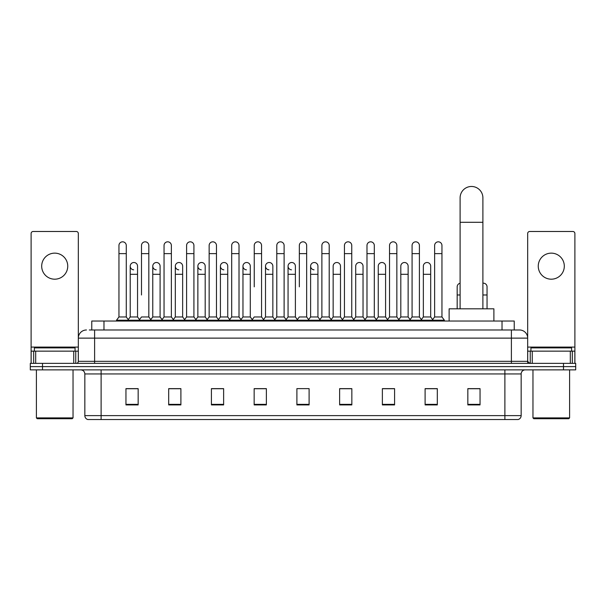 <?xml version="1.0" encoding="UTF-8"?>
<svg xmlns="http://www.w3.org/2000/svg" width="606" height="606" viewBox="0 0 606 606"><rect width="100%" height="100%" fill="white"/><g stroke="black" fill="none" stroke-linecap="round" stroke-linejoin="round"><path stroke-width="0.91" d="M91.764 329.982L91.764 321.029L514.236 321.029L514.236 329.982M89.506 329.982L516.683 329.982M89.317 329.982L94.612 329.982L94.612 338.125L78.326 338.125L78.326 361.327A2.038 2.038 0 0 1 76.295 363.358M86.469 329.982A8.143 8.143 0 0 0 78.326 338.125L78.326 233.522A2.038 2.038 0 0 0 76.295 231.484L33.148 231.484A2.038 2.038 0 0 0 31.111 233.522L31.111 351.147L35.693 351.147L35.693 363.358M519.531 329.982A8.143 8.143 0 0 1 527.674 338.125L511.388 338.125L511.388 329.982L519.41 329.982M570.307 363.358L570.307 351.147L574.889 351.147L574.889 363.358L574.889 233.522A2.038 2.038 0 0 0 572.852 231.484L529.705 231.484A2.038 2.038 0 0 0 527.674 233.522L527.674 361.327L529.705 363.358M42.511 363.358L30.3 363.358L30.3 366.615L42.511 366.615L30.3 366.615L30.3 369.872L42.511 369.872L42.511 366.615L563.489 366.615L42.511 366.615L42.511 363.358L563.489 363.358L563.489 366.615L575.7 366.615L563.489 366.615L563.489 369.872L42.511 369.872M575.7 363.358L575.7 366.615L575.7 363.358L563.489 363.358M521.16 415.618C521.046 417.572 520.069 418.875 518.228 419.526L504.881 419.526L504.881 415.618L521.16 415.618L521.16 373.94A4.068 4.068 0 0 1 525.228 369.872M504.881 419.526L87.772 419.526A4.068 4.068 0 0 1 84.84 415.618L84.84 373.94C84.598 371.47 83.242 370.115 80.772 369.872M480.05 404.914L480.05 388.635L467.84 388.635L467.84 404.914L480.05 404.914M437.312 404.914L437.312 388.635L425.101 388.635L425.101 404.914L437.312 404.914M394.582 404.914L394.582 388.635L382.371 388.635L382.371 404.914L394.582 404.914M351.844 404.914L351.844 388.635L339.633 388.635L339.633 404.914L351.844 404.914M138.16 404.914L138.16 388.635L125.95 388.635L125.95 404.914L138.16 404.914M180.899 404.914L180.899 388.635L168.688 388.635L168.688 404.914L180.899 404.914M223.629 404.914L223.629 388.635L211.418 388.635L211.418 404.914L223.629 404.914M266.367 404.914L266.367 388.635L254.156 388.635L254.156 404.914L266.367 404.914M309.105 404.914L309.105 388.635L296.895 388.635L296.895 404.914L309.105 404.914M575.7 369.872L575.7 366.615L575.7 369.872L563.489 369.872M389.128 388.719L385.992 388.719M434.222 388.719L431.086 388.719M265.11 388.719L261.974 388.635M220.008 388.719L216.872 388.719M174.914 388.719L171.778 388.719M125.95 388.719L137.956 388.719M129.813 388.719L126.684 388.719M344.026 388.635L340.89 388.719M298.932 388.635L307.068 388.635M266.367 388.719L254.156 388.719M223.629 388.719L211.418 388.719M180.899 388.719L168.688 388.719M351.844 388.719L339.633 388.719M394.582 388.719L382.371 388.719M437.312 388.719L425.101 388.719M480.05 388.719L467.84 388.719M54.722 253.141A13.021 13.021 0 0 0 41.693 266.163A13.021 13.021 0 0 0 54.722 279.192A13.021 13.021 0 0 0 67.743 266.163A13.021 13.021 0 0 0 54.722 253.141M73.75 363.358L73.75 351.147L35.693 351.147M73.75 351.147L78.326 351.147M31.111 363.358L31.111 351.147M72.22 418.716L37.216 418.716L36.405 417.898L73.038 417.898L72.22 418.716M36.405 369.872L36.405 417.898M73.038 369.872L73.038 417.898M75.068 351.147L75.068 347.897L34.368 347.897L34.368 351.147M460.105 308.818L460.105 197.867A11.393 11.393 0 0 1 471.506 186.474A11.393 11.393 0 0 1 482.899 197.867A11.393 11.393 0 0 0 471.506 186.474M482.899 308.818L482.899 197.867M493.89 321.029L493.89 308.818L449.122 308.818L449.122 321.029M118.95 253.626L126.275 253.626L126.275 316.961L118.95 316.961L118.95 245.491A3.666 3.666 0 0 1 122.844 241.832A3.666 3.666 0 0 1 126.275 245.491A3.666 3.666 0 0 0 122.844 241.832M118.95 316.961L116.504 320.218L116.504 321.029M126.275 316.961L128.714 320.218L116.504 320.218M141.493 294.978L141.493 253.626L148.826 253.626L148.826 316.961L141.493 316.961L139.054 320.218L128.714 320.218L128.714 321.029M141.493 253.626L141.493 245.491A3.666 3.666 0 0 1 145.387 241.832A3.666 3.666 0 0 1 148.826 245.491A3.666 3.666 0 0 0 145.387 241.832M152.773 316.961L152.773 274.306L160.098 274.306L160.098 316.961L152.773 316.961L150.796 319.589L148.826 316.961L151.265 320.218L139.054 320.218L139.054 321.029M164.044 316.961L164.044 253.626L171.369 253.626L171.369 316.961L164.044 316.961L161.605 320.218L151.265 320.218L151.265 321.029M164.044 253.626L164.044 245.491A3.666 3.666 0 0 1 167.938 241.832A3.666 3.666 0 0 1 171.369 245.491A3.666 3.666 0 0 0 167.938 241.832M171.369 294.978L171.369 316.961L173.816 320.218L161.605 320.218L161.605 321.029M186.595 316.961L186.595 253.626L193.92 253.626L193.92 316.961L186.595 316.961L184.148 320.218L173.816 320.218L173.816 321.029M186.595 253.626L186.595 245.491A3.666 3.666 0 0 1 190.489 241.832A3.666 3.666 0 0 1 193.92 245.491A3.666 3.666 0 0 0 190.489 241.832M193.92 316.961L196.359 320.218L184.148 320.218L184.148 321.029M209.146 316.961L209.146 253.626L216.471 253.626L216.471 316.961L209.146 316.961L206.699 320.218L196.359 320.218L196.359 321.029M209.146 253.626L209.146 245.491A3.666 3.666 0 0 1 213.032 241.832A3.666 3.666 0 0 1 216.471 245.491A3.666 3.666 0 0 0 213.032 241.832M216.471 286.843L216.471 316.961L218.91 320.218L206.699 320.218L206.699 321.029M231.689 316.961L231.689 253.626L239.014 253.626L239.014 316.961L231.689 316.961L229.25 320.218L218.91 320.218L218.91 321.029M231.689 253.626L231.689 245.491A3.666 3.666 0 0 1 235.582 241.832A3.666 3.666 0 0 1 239.014 245.491A3.666 3.666 0 0 0 235.582 241.832M239.014 316.961L241.461 320.218L229.25 320.218L229.25 321.029M254.24 286.843L254.24 253.626L261.565 253.626L261.565 316.961L254.24 316.961L251.801 320.218L241.461 320.218L241.461 321.029M254.24 253.626L254.24 245.491A3.666 3.666 0 0 1 258.133 241.832A3.666 3.666 0 0 1 261.565 245.491A3.666 3.666 0 0 0 258.133 241.832M261.565 286.843L261.565 316.961L264.011 320.218L251.801 320.218L251.801 321.029M276.79 316.961L276.79 253.626L284.116 253.626L284.116 316.961L276.79 316.961L274.344 320.218L264.011 320.218L264.011 321.029M276.79 253.626L276.79 245.491A3.666 3.666 0 0 1 280.684 241.832A3.666 3.666 0 0 1 284.116 245.491A3.666 3.666 0 0 0 280.684 241.832M284.116 316.961L286.555 320.218L274.344 320.218L274.344 321.029M299.334 286.843L299.334 253.626L306.666 253.626L306.666 316.961L299.334 316.961L296.895 320.218L286.555 320.218L286.555 321.029M299.334 253.626L299.334 245.491A3.666 3.666 0 0 1 303.227 241.832A3.666 3.666 0 0 1 306.666 245.491A3.666 3.666 0 0 0 303.227 241.832M306.666 316.961L309.105 320.218L296.895 320.218L296.895 321.029M317.938 316.961L317.938 274.306L310.613 274.306L310.613 316.961L317.938 316.961L319.915 319.589L321.884 316.961L321.884 253.626L329.209 253.626L329.209 316.961L321.884 316.961L319.445 320.218L309.105 320.218L309.105 321.029M321.884 253.626L321.884 245.491A3.666 3.666 0 0 1 325.778 241.832A3.666 3.666 0 0 1 329.209 245.491A3.666 3.666 0 0 0 325.778 241.832M333.156 316.961L333.156 274.306L340.489 274.306L340.489 316.961L333.156 316.961L331.187 319.589L329.209 316.961L331.656 320.218L319.445 320.218L319.445 321.029M340.489 316.961L342.458 319.589L344.435 316.961L344.435 253.626L351.76 253.626L351.76 316.961L344.435 316.961L341.989 320.218L331.656 320.218L331.656 321.029M344.435 253.626L344.435 245.491A3.666 3.666 0 0 1 348.329 241.832A3.666 3.666 0 0 1 351.76 245.491A3.666 3.666 0 0 0 348.329 241.832M355.707 316.961L355.707 274.306L363.032 274.306L363.032 316.961L355.707 316.961L353.737 319.589L351.76 316.961L354.199 320.218L341.989 320.218L341.989 321.029M363.032 316.961L365.009 319.589L366.986 316.961L366.986 253.626L374.311 253.626L374.311 316.961L366.986 316.961L364.539 320.218L354.199 320.218L354.199 321.029M366.986 253.626L366.986 245.491A3.666 3.666 0 0 1 370.88 241.832A3.666 3.666 0 0 1 374.311 245.491A3.666 3.666 0 0 0 370.88 241.832M378.258 316.961L378.258 274.306L385.583 274.306L385.583 316.961L378.258 316.961L376.281 319.589L374.311 316.961L376.75 320.218L364.539 320.218L364.539 321.029M385.583 316.961L387.56 319.589L389.529 316.961L389.529 253.626L396.854 253.626L396.854 316.961L389.529 316.961L387.09 320.218L376.75 320.218L376.75 321.029M389.529 253.626L389.529 245.491A3.666 3.666 0 0 1 393.423 241.832A3.666 3.666 0 0 1 396.854 245.491A3.666 3.666 0 0 0 393.423 241.832M400.808 316.961L400.808 274.306L408.133 274.306L408.133 316.961L400.808 316.961L398.831 319.589L396.854 316.961L399.301 320.218L387.09 320.218L387.09 321.029M408.133 316.961L410.103 319.589L412.08 316.961L412.08 253.626L419.405 253.626L419.405 316.961L412.08 316.961L409.641 320.218L399.301 320.218L399.301 321.029M412.08 253.626L412.08 245.491A3.666 3.666 0 0 1 415.974 241.832A3.666 3.666 0 0 1 419.405 245.491A3.666 3.666 0 0 0 415.974 241.832M423.352 316.961L423.352 274.306L430.684 274.306L430.684 316.961L423.352 316.961L421.382 319.589L419.405 316.961L421.852 320.218L409.641 320.218L409.641 321.029M434.631 316.961L434.631 253.626L441.956 253.626L441.956 316.961L434.631 316.961L432.184 320.218L421.852 320.218L421.852 321.029M434.631 253.626L434.631 245.491A3.666 3.666 0 0 1 438.524 241.832A3.666 3.666 0 0 1 441.956 245.491A3.666 3.666 0 0 0 438.524 241.832M441.956 316.961L444.395 320.218L432.184 320.218L432.184 321.029M444.395 320.218L444.395 321.029M133.653 269.821A3.666 3.666 0 0 1 130.222 266.163A3.666 3.666 0 0 1 134.115 262.512A3.666 3.666 0 0 1 137.547 266.163L137.547 274.306L130.222 274.306L130.222 266.163M137.547 274.306L137.547 316.961L130.222 316.961L130.222 274.306M130.222 316.961L128.245 319.589M137.547 316.961L139.524 319.589M156.204 269.821A3.666 3.666 0 0 1 152.773 266.163A3.666 3.666 0 0 1 156.666 262.512A3.666 3.666 0 0 1 160.098 266.163L160.098 274.306M160.098 316.961L162.075 319.589M178.755 269.821A3.666 3.666 0 0 1 175.316 266.163A3.666 3.666 0 0 1 179.209 262.512A3.666 3.666 0 0 1 182.648 266.163L182.648 274.306L175.316 274.306L175.316 266.163M182.648 274.306L182.648 316.961L175.316 316.961L175.316 274.306M175.316 316.961L173.346 319.589M182.648 316.961L184.618 319.589M201.298 269.821A3.666 3.666 0 0 1 197.867 266.163A3.666 3.666 0 0 1 201.76 262.512A3.666 3.666 0 0 1 205.192 266.163L205.192 274.306L197.867 274.306L197.867 266.163M205.192 274.306L205.192 316.961L197.867 316.961L197.867 274.306M197.867 316.961L195.897 319.589M205.192 316.961L207.169 319.589M223.849 269.821A3.666 3.666 0 0 1 220.417 266.163A3.666 3.666 0 0 1 224.311 262.512A3.666 3.666 0 0 1 227.742 266.163L227.742 274.306L220.417 274.306L220.417 266.163M227.742 274.306L227.742 316.961L220.417 316.961L220.417 274.306M220.417 316.961L218.44 319.589M227.742 316.961L229.719 319.589M246.4 269.821A3.666 3.666 0 0 1 242.968 266.163A3.666 3.666 0 0 1 246.862 262.512A3.666 3.666 0 0 1 250.293 266.163L250.293 274.306L242.968 274.306L242.968 266.163M250.293 274.306L250.293 316.961L242.968 316.961L242.968 274.306M242.968 316.961L240.991 319.589M250.293 316.961L252.263 319.589M268.95 269.821A3.666 3.666 0 0 1 265.511 266.163A3.666 3.666 0 0 1 269.405 262.512A3.666 3.666 0 0 1 272.844 266.163L272.844 274.306L265.511 274.306L265.511 266.163M272.844 274.306L272.844 316.961L265.511 316.961L265.511 274.306M265.511 316.961L263.542 319.589M272.844 316.961L274.813 319.589M291.494 269.821A3.666 3.666 0 0 1 288.062 266.163A3.666 3.666 0 0 1 291.956 262.512A3.666 3.666 0 0 1 295.387 266.163L295.387 274.306L288.062 274.306L288.062 266.163M295.387 274.306L295.387 316.961L288.062 316.961L288.062 274.306M288.062 316.961L286.085 319.589M295.387 316.961L297.364 319.589M314.044 269.821A3.666 3.666 0 0 1 310.613 266.163A3.666 3.666 0 0 1 314.506 262.512A3.666 3.666 0 0 1 317.938 266.163L317.938 274.306M310.613 316.961L308.636 319.589M333.156 274.306L333.156 266.163A3.666 3.666 0 0 1 337.05 262.512A3.666 3.666 0 0 1 340.489 266.163L340.489 274.306M355.707 274.306L355.707 266.163A3.666 3.666 0 0 1 359.6 262.512A3.666 3.666 0 0 1 363.032 266.163L363.032 274.306M378.258 274.306L378.258 266.163A3.666 3.666 0 0 1 382.151 262.512A3.666 3.666 0 0 1 385.583 266.163L385.583 274.306M400.808 274.306L400.808 266.163A3.666 3.666 0 0 1 404.702 262.512A3.666 3.666 0 0 1 408.133 266.163L408.133 274.306M423.352 274.306L423.352 266.163A3.666 3.666 0 0 1 427.245 262.512A3.666 3.666 0 0 1 430.684 266.163L430.684 274.306M430.684 316.961L432.654 319.589M457.174 308.818L457.174 286.843A3.666 3.666 0 0 1 460.105 283.252M482.899 283.214A3.666 3.666 0 0 1 487.05 286.843L487.05 294.978L482.899 294.978M487.05 308.818L487.05 294.978M551.278 253.141A13.021 13.021 0 0 0 538.257 266.163A13.021 13.021 0 0 0 551.278 279.192A13.021 13.021 0 0 0 564.307 266.163A13.021 13.021 0 0 0 551.278 253.141M570.307 351.147L532.25 351.147L532.25 363.358M527.674 351.147L532.25 351.147M527.674 363.358L527.674 361.327L511.388 361.327L511.388 338.125L94.612 338.125L94.612 361.327L511.388 361.327L511.388 363.358M568.784 418.716L533.78 418.716L532.962 417.898L569.595 417.898L568.784 418.716M532.962 369.872L532.962 417.898M569.595 369.872L569.595 417.898M571.632 351.147L571.632 347.897L530.932 347.897L530.932 351.147M103.974 329.982L103.974 321.029M502.026 329.982L502.026 321.029M94.612 363.358L94.612 361.327L78.326 361.327M504.881 369.872L504.881 373.94L84.84 373.94M521.16 373.94L504.881 373.94L504.881 415.618L101.119 415.618L101.119 419.526M84.84 415.618L101.119 415.618L101.119 369.872M309.105 404.353L296.895 404.353M266.367 404.353L254.156 404.353M223.629 404.353L211.418 404.353M180.899 404.353L168.688 404.353M138.16 404.353L125.95 404.353M351.844 404.353L339.633 404.353M394.582 404.353L382.371 404.353M437.312 404.353L425.101 404.353M480.05 404.353L467.84 404.353M78.326 347.079L31.111 347.079M78.295 361.676L78.295 351.147M75.75 351.147L75.75 363.358M31.148 351.147L31.148 363.358M33.686 363.358L33.686 351.147M460.105 222.288L482.899 222.288M460.105 294.978L457.174 294.978M574.889 347.079L527.674 347.079M574.852 363.358L574.852 351.147M572.314 351.147L572.314 363.358M527.705 351.147L527.705 361.676M530.25 363.358L530.25 351.147M126.275 253.626L126.275 245.491M148.826 253.626L148.826 245.491M171.369 253.626L171.369 245.491M193.92 253.626L193.92 245.491M216.471 253.626L216.471 245.491M239.014 253.626L239.014 245.491M261.565 253.626L261.565 245.491M284.116 253.626L284.116 245.491M306.666 253.626L306.666 245.491M329.209 253.626L329.209 245.491M351.76 253.626L351.76 245.491M374.311 253.626L374.311 245.491M396.854 253.626L396.854 245.491M419.405 253.626L419.405 245.491M441.956 253.626L441.956 245.491M152.773 274.306L152.773 266.163M310.613 274.306L310.613 266.163M209.146 294.978L209.146 286.843M231.689 294.978L231.689 286.843M239.014 294.978L239.014 286.843"/></g></svg>
